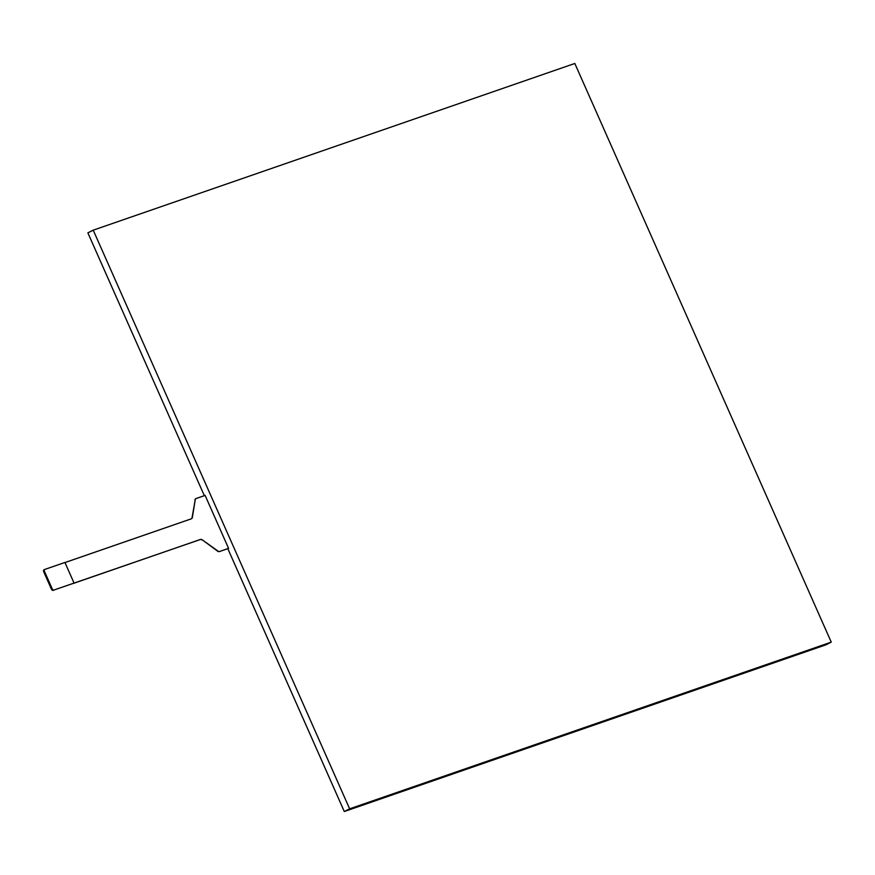 <?xml version="1.0" encoding="UTF-8"?>
<svg xmlns="http://www.w3.org/2000/svg" width="875" height="875" viewBox="0 0 875 875"><rect width="100%" height="100%" fill="white"/><g stroke="black" fill="none" stroke-linecap="round" stroke-linejoin="round"><path stroke-width="1.31" d="M219.723 551.425A3.62 2.231 -116.9 0 1 217.798 550.977L217.536 551.108A3.62 2.231 63.1 0 0 219.461 551.556L228.572 548.352L219.461 551.556M217.536 551.108L202.355 539.897L217.798 550.977M202.355 539.897A3.62 2.231 63.1 0 0 200.43 539.448L200.178 539.58A3.62 2.231 -116.9 0 1 202.103 540.028M200.178 539.58L53.955 590.034A1.805 1.116 -116.9 0 1 52.161 588.755L51.428 589.127A1.805 1.116 63.1 0 0 53.211 590.406M64.969 562.559L191.297 518.831A3.62 2.231 63.1 0 0 191.472 518.766A3.62 2.231 63.1 0 0 192.369 517.344L192.106 517.475A3.62 2.231 -116.9 0 1 191.341 518.82M192.106 517.475L195.191 499.953A3.62 2.231 -116.9 0 1 196.088 498.542A3.62 2.231 -116.9 0 1 196.252 498.477L205.111 495.403L228.572 548.352M195.956 498.619A3.62 2.231 63.1 0 0 195.825 498.673A3.62 2.231 63.1 0 0 194.928 500.084M200.43 539.448L73.292 583.461L74.058 583.078L64.914 562.461L44.811 569.417A1.805 1.116 -116.9 0 0 44.723 569.45A1.805 1.116 -116.9 0 0 44.483 571.43L52.161 588.755M195.191 499.953L192.369 517.344M50.837 587.803L51.428 589.127M44.647 569.494L44.078 569.789A1.805 1.116 63.1 0 0 43.991 569.822A1.805 1.116 63.1 0 0 43.75 571.802L50.816 587.814M53.955 590.034L74.058 583.078M344.302 811.53L349.639 808.828L831.25 642.13L825.913 644.831L344.302 811.53L227.817 548.658M204.334 495.677L87.872 232.87L93.22 230.169L349.639 808.828M831.25 642.13L574.82 63.47L93.22 230.169M43.75 571.802L44.483 571.43M43.991 569.822L44.723 569.45"/></g></svg>

